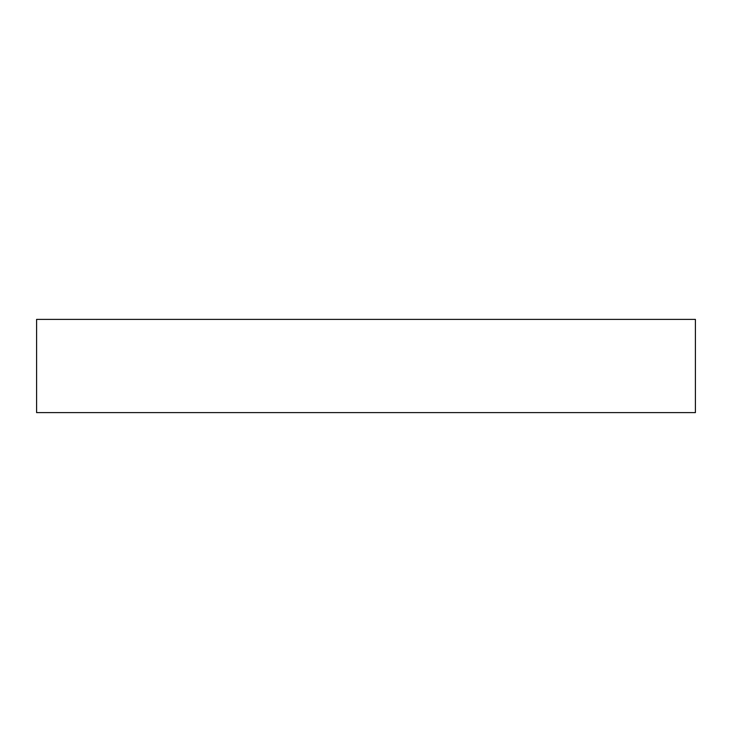 <?xml version="1.0" encoding="UTF-8"?>
<svg xmlns="http://www.w3.org/2000/svg" width="732" height="732" viewBox="0 0 732 732"><rect width="100%" height="100%" fill="white"/><g stroke="black" fill="none" stroke-linecap="round" stroke-linejoin="round"><path stroke-width="1.1" d="M695.4 319.381L36.6 319.381L36.6 412.619L695.4 412.619L695.4 319.381L695.4 412.619L36.6 412.619L36.6 319.381L695.4 319.381"/></g></svg>
